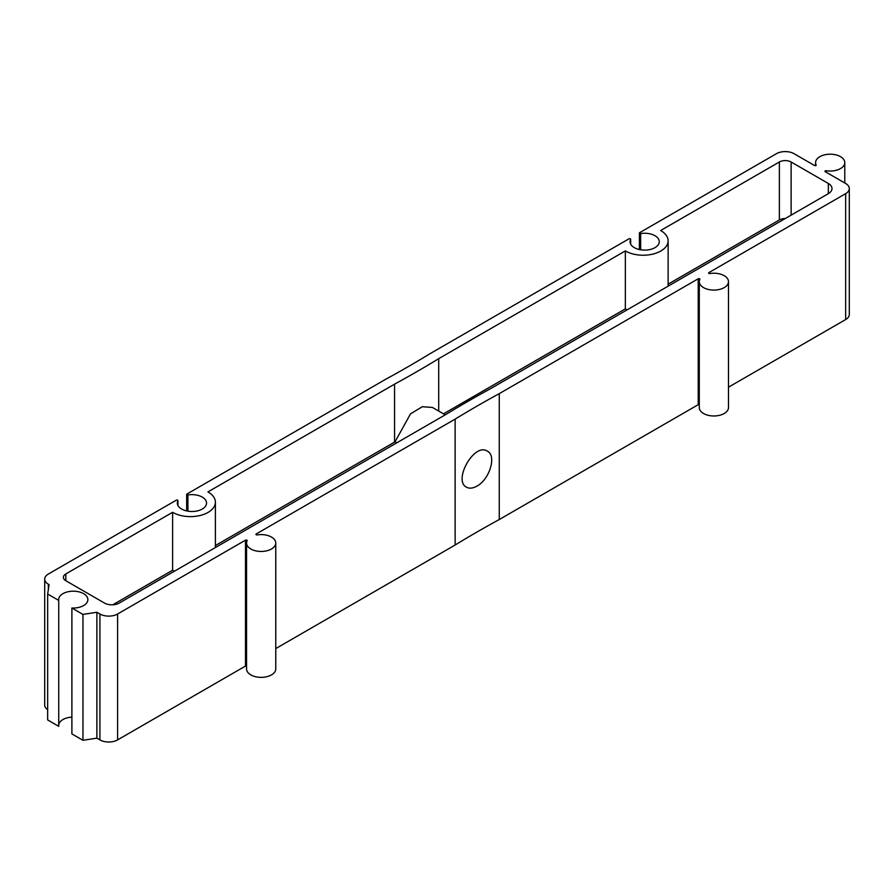 <?xml version="1.0" encoding="UTF-8"?>
<svg xmlns="http://www.w3.org/2000/svg" width="894" height="894" viewBox="0 0 894 894"><rect width="100%" height="100%" fill="white"/><g stroke="black" fill="none" stroke-linecap="round" stroke-linejoin="round"><path stroke-width="1.34" d="M476.871 486.135C489.499 479.665 496.919 455.582 487.353 451.168C474.334 442.172 452.722 480.704 466.545 487.208C469.384 488.75 472.825 488.392 476.871 486.135M499.265 519.537L499.265 393.639A1067.09 616.078 0 0 0 455.135 419.118L455.135 545.016A1067.09 616.078 0 0 1 499.265 519.537L698.214 404.68A0.983 0.57 0 0 1 699.287 404.557M186.667 510.932L186.667 494.416A0.983 0.57 0 0 1 186.958 494.024L385.906 379.157A1067.09 616.078 0 0 0 430.036 353.678L628.985 238.81A0.983 0.57 0 0 1 630.628 239.368A14.606 8.426 0 0 0 630.058 241.693A14.606 8.426 0 0 0 644.663 250.119A14.606 8.426 0 0 0 659.269 241.693A14.606 8.426 0 0 0 640.652 233.58L640.652 249.795M445.234 414.85L432.394 407.429L422.303 406.725L410.525 413.844L395.003 441.859L396.724 442.854M172.609 512.296A24.965 14.416 0 0 0 199.876 515.547A24.965 14.416 0 0 0 215.398 502.204A24.965 14.416 0 0 0 207.922 491.912L394.567 384.152A1067.09 616.078 0 0 0 438.697 358.673L625.342 250.912A24.965 14.416 0 0 0 652.609 254.164A24.965 14.416 0 0 0 668.131 240.821A24.965 14.416 0 0 0 660.644 230.529L779.367 161.993A8.325 4.805 0 0 1 791.134 161.993L828.336 183.471L828.336 193.663L490.616 388.644A1067.09 616.078 0 0 0 446.486 414.123L119.226 603.07A10.404 6.001 0 0 1 104.509 603.07L65.832 580.731A8.325 4.805 0 0 1 63.396 577.334A8.325 4.805 0 0 1 65.832 573.937L172.609 512.296L172.609 570.249L112.756 604.802M172.609 570.249A24.965 14.416 0 0 0 174.408 571.21M394.567 384.152L394.567 442.105L215.398 545.541M438.697 358.673L438.697 411.072M625.342 250.912L625.342 308.866L443.502 413.844M625.342 308.866A24.965 14.416 0 0 0 627.141 309.827M785.256 218.538A8.325 4.805 0 0 0 779.367 219.946L668.131 284.158M828.336 193.663A12.482 7.208 0 0 0 831.99 188.567A12.482 7.208 0 0 0 828.336 183.471M186.667 494.416A0.983 0.57 0 0 0 187.919 494.963L187.919 511.178M177.94 505.468L177.94 500.595A0.983 0.57 0 0 1 177.895 500.752A14.606 8.426 0 0 0 177.336 503.065A14.606 8.426 0 0 0 191.942 511.502A14.606 8.426 0 0 0 206.548 503.065A14.606 8.426 0 0 0 187.919 494.963M177.94 500.595A0.983 0.57 0 0 0 176.263 500.193L48.354 574.037A12.482 7.208 0 0 0 44.7 579.133A12.482 7.208 0 0 0 48.354 584.229L49.081 584.654L47.661 594.029L58.736 600.422L58.736 726.319L47.661 719.916L47.661 594.029M246.554 543.038A14.606 8.426 0 0 0 261.16 551.464A14.606 8.426 0 0 0 275.765 543.038L275.765 668.935A14.606 8.426 0 0 1 261.16 677.361A14.606 8.426 0 0 1 246.554 668.935L246.554 543.038A14.606 8.426 0 0 1 247.124 540.714A0.983 0.57 0 0 0 245.492 540.155L117.583 614.01A12.482 7.208 0 0 1 99.927 614.01L96.887 612.256L82.963 614.413L71.889 608.009A14.606 8.426 0 0 0 87.88 599.617A14.606 8.426 0 0 0 73.274 591.191A14.606 8.426 0 0 0 58.669 599.617A14.606 8.426 0 0 0 58.736 600.422M275.765 543.038A14.606 8.426 0 0 0 257.148 534.925A0.983 0.57 0 0 1 256.187 533.986L455.135 419.118M499.265 393.639L698.214 278.783L698.214 404.68M699.287 281.655A14.606 8.426 0 0 0 713.893 290.092A14.606 8.426 0 0 0 728.487 281.655L728.487 407.552A14.606 8.426 0 0 1 713.893 415.978A14.606 8.426 0 0 1 699.287 407.552L699.287 281.655A14.606 8.426 0 0 1 699.846 279.341A0.983 0.57 0 0 0 698.214 278.783M728.487 281.655A14.606 8.426 0 0 0 709.87 273.553A0.983 0.57 0 0 1 708.908 272.603L845.646 193.663A12.482 7.208 0 0 0 849.3 188.567A12.482 7.208 0 0 0 845.646 183.471L825.207 171.67A0.983 0.57 0 0 1 826.168 170.732A14.606 8.426 0 0 0 844.785 162.619A14.606 8.426 0 0 0 830.18 154.193A14.606 8.426 0 0 0 815.585 162.619A14.606 8.426 0 0 0 816.144 164.943L816.144 165.256M639.4 249.549L639.4 233.043A0.983 0.57 0 0 1 639.691 232.641L776.417 153.701A12.482 7.208 0 0 1 794.073 153.701L814.512 165.502A0.983 0.57 0 0 0 816.144 164.943M639.4 233.043A0.983 0.57 0 0 0 640.652 233.58M728.487 387.191L845.646 319.56A12.482 7.208 0 0 0 849.3 314.464L849.3 188.567M275.765 648.575L455.135 545.016M246.554 665.929A0.983 0.57 0 0 0 245.492 666.052L117.583 739.908A12.482 7.208 0 0 1 99.927 739.908L96.887 738.153L82.963 740.299L71.889 733.907L71.889 608.009M71.889 717.122A14.606 8.426 0 0 0 58.736 724.721M44.7 579.133L44.7 705.031A12.482 7.208 0 0 0 47.661 709.691M82.963 614.413L82.963 740.299M96.887 612.256L96.887 738.153M65.832 573.937L65.832 580.731M779.367 161.993L779.367 219.946M791.134 161.993L791.134 215.141M826.168 170.732L826.168 172.229M630.628 239.368L630.628 244.006M177.895 500.752L177.895 505.389M48.354 584.229L48.354 589.459M99.927 614.01L99.927 739.908M117.583 614.01L117.583 739.908M245.492 540.155L245.492 666.052M256.187 533.986L256.187 534.78M708.908 272.603L708.908 273.408M845.646 193.663L845.646 319.56M215.398 547.541L215.398 502.204M668.131 286.158L668.131 240.821M844.785 182.979L844.785 162.619M815.585 165.625L815.585 162.619M630.661 244.084L630.661 239.212"/></g></svg>
